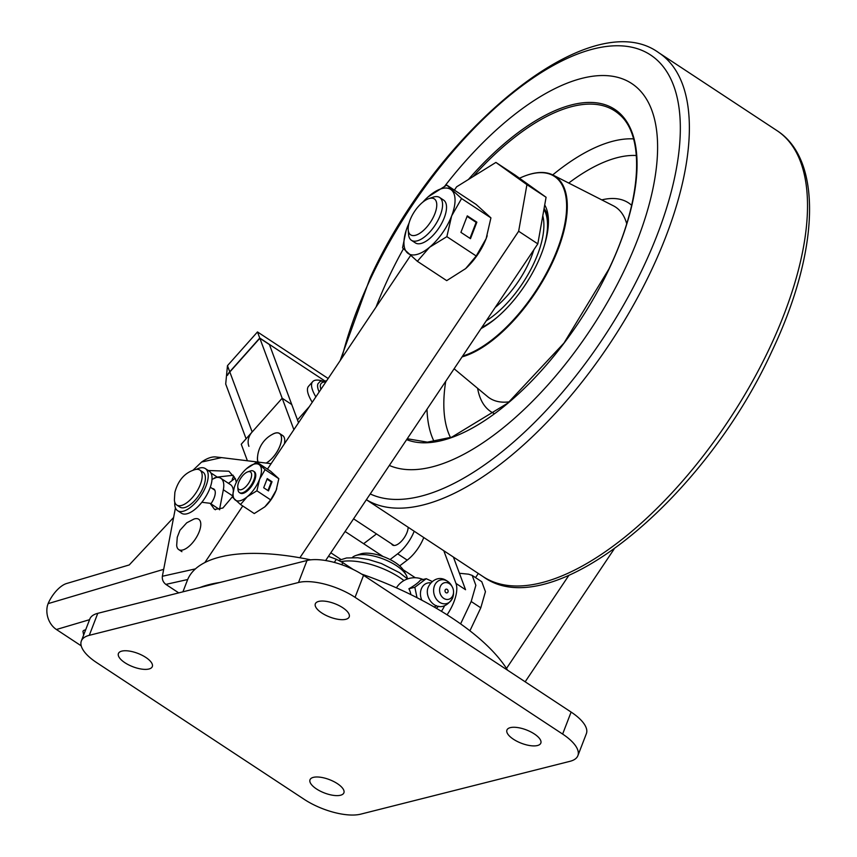 <?xml version="1.0" encoding="UTF-8"?>
<svg xmlns="http://www.w3.org/2000/svg" width="857" height="857" viewBox="0 0 857 857"><rect width="100%" height="100%" fill="white"/><g stroke="black" fill="none" stroke-linecap="round" stroke-linejoin="round"><path stroke-width="1.29" d="M355.698 555.572L360.465 553.965A25.635 10.059 21.1 0 1 395.323 562.588A25.635 10.059 21.1 0 1 403.733 570.666L406.186 575.058A29.909 11.73 -158.9 0 0 396.373 565.631A29.909 11.73 -158.9 0 0 355.698 555.572A29.909 11.73 -158.9 0 0 352.334 557.543M407.354 578.775A29.909 11.73 -158.9 0 0 406.186 575.058M361.568 574.061A175.192 68.731 21.1 0 1 451.768 617.843A175.192 68.731 21.1 0 1 507.59 670.217M534.34 733.946A18.158 7.124 -158.9 0 0 506.937 730.046A18.158 7.124 -158.9 0 0 513.418 739.227A18.158 7.124 -158.9 0 0 540.821 743.126A18.158 7.124 -158.9 0 0 534.34 733.946M337.412 783.662A18.158 7.124 -158.9 0 0 310.009 779.763A18.158 7.124 -158.9 0 0 316.49 788.943A18.158 7.124 -158.9 0 0 343.893 792.832A18.158 7.124 -158.9 0 0 337.412 783.662M145.819 657.426A18.158 7.124 -158.9 0 0 118.416 653.527A18.158 7.124 -158.9 0 0 124.897 662.707A18.158 7.124 -158.9 0 0 152.3 666.607A18.158 7.124 -158.9 0 0 145.819 657.426M342.736 607.709A18.158 7.124 -158.9 0 0 315.333 603.821A18.158 7.124 -158.9 0 0 321.814 612.991A18.158 7.124 -158.9 0 0 349.217 616.89A18.158 7.124 -158.9 0 0 342.736 607.709M182.927 591.823L187.394 580.253A175.192 68.731 21.1 0 1 310.684 559.846M355.066 597.329A42.732 16.765 -158.9 0 0 298.515 582.503L89.289 635.326A42.732 16.765 -158.9 0 0 81.351 640.982A42.732 16.765 -158.9 0 0 96.605 662.579L304.171 799.324A42.732 16.765 -158.9 0 0 360.722 814.15L569.948 761.327A42.732 16.765 -158.9 0 0 577.875 755.67A42.732 16.765 -158.9 0 0 562.631 734.074L355.066 597.329L363.55 575.326A42.732 16.765 -158.9 0 0 306.999 560.499L97.773 613.323A42.732 16.765 -158.9 0 0 89.846 618.979L81.351 640.982M577.875 755.67L586.37 733.667A42.732 16.765 -158.9 0 0 571.116 712.071L363.55 575.326M199.852 587.548A175.192 68.731 21.1 0 1 220.067 582.449M614.03 549.176L525.17 681.797M568.866 575.368L506.487 668.46M475.539 577.618L478.313 573.472M454.403 190.115L456.62 186.815L495.903 162.423L526.926 184.651L518.646 231.251L537.81 243.87L325.639 560.521M518.646 231.251L299.875 557.768M526.926 184.651L546.08 197.271L537.81 243.87M495.903 162.423L515.068 175.053L546.08 197.271M204.855 562.556L242.756 505.973M267.448 469.133L410.514 255.622M452.946 595.229A8.549 6.877 -104.2 0 1 443.733 598.357A8.549 6.877 -104.2 0 1 440.177 586.82A8.549 6.877 -104.2 0 1 445.822 582.567A8.549 6.877 -104.2 0 1 452.207 586.788A8.549 6.877 -104.2 0 1 453.546 592.069A8.549 6.877 -104.2 0 1 452.946 595.229M447.193 589.38A1.907 1.532 -104.2 0 1 445.929 592.669A1.907 1.532 -104.2 0 1 447.193 589.38M421.301 588.963A12.394 9.963 -104.2 0 1 430.814 582.899A12.394 9.963 75.8 0 0 421.301 588.963A12.394 9.963 75.8 0 0 421.858 600.211A12.394 9.963 -104.2 0 1 421.301 588.963M436.545 605.653A12.394 9.963 -104.2 0 1 434.06 606.949A12.394 9.963 75.8 0 0 436.545 605.653M417.027 597.704L414.842 587.27L408.896 588.77A15.255 2.903 -29.4 0 0 420.305 580.189L426.25 578.689L432.26 581.517M438.73 606.22L436.277 608.234M414.842 587.27L426.25 578.689M410.889 594.619A15.255 8.891 -90.2 0 0 408.896 588.77M298.536 422.737L291.755 404.547L282.178 398.237L241.245 444.237L247.405 460.777M248.916 446.347A17.097 14.537 -20.4 0 1 252.162 431.971L282.178 398.237L293.887 429.678M259.842 338.258L282.178 398.237L291.755 404.547L269.419 344.568L259.842 338.258L229.815 371.981A17.097 14.537 159.6 0 0 227.501 375.323L227.555 375.205M324.257 380.54L259.757 338.044L229.74 371.777A17.097 14.537 -20.4 0 0 227.416 375.109M328.167 378.505L257.486 331.938L259.757 338.044M257.486 331.938L227.469 365.671L225.702 384.022L246.098 438.784M441.409 611.287A17.097 7.627 -56.6 0 0 444.537 605.835M443.797 550.74L455.967 583.413A32.052 14.301 123.4 0 1 447.086 614.812M455.967 583.413L465.555 589.723L453.385 557.05M320.839 389.453L320.282 386.507A42.871 11.912 -138.3 0 1 320.282 386.153A42.871 11.912 -138.3 0 1 325.799 382.04M315.858 396.877A50.424 14.001 -138.3 0 1 311.53 384.943A50.424 14.001 -138.3 0 1 312.655 381.676A50.424 14.001 -138.3 0 1 320.1 380.379L321.803 380.733M319.147 391.97A45.271 12.576 -138.3 0 1 317.572 385.682A45.271 12.576 -138.3 0 1 317.958 383.765L320.314 381.247L326.613 380.829M312.655 381.676L308.563 386.271A50.424 14.001 41.7 0 0 307.438 389.539A50.424 14.001 41.7 0 0 312.248 402.265M272.023 434.563A18.158 8.099 123.4 0 1 279.478 433.428A18.158 8.099 123.4 0 1 279.243 447.665A18.158 8.099 123.4 0 1 266.195 463.08M258.086 462.084A18.158 8.099 123.4 0 1 257.593 456.46M279.478 433.428L282.671 435.538A18.158 8.099 123.4 0 1 284.406 443.819M258.171 462.094A18.083 8.067 123.4 0 1 257.486 458.184A27.992 27.992 0 0 1 273.554 433.781A18.083 8.067 123.4 0 1 279.157 447.75A18.083 8.067 123.4 0 1 266.109 463.069M408.136 527.248A12.823 5.72 123.4 0 1 399.008 543.424A12.823 5.72 123.4 0 1 392.57 545.031A12.823 5.72 123.4 0 1 391.585 543.874M234.122 476.535L233.95 476.663A12.823 7.102 52.7 0 0 232.129 480.552L228.487 483.327M423.776 537.543A26.706 11.912 123.4 0 1 407.214 560.124L399.662 565.877M363.636 543.713L376.502 533.932M414.199 531.233A26.706 11.912 123.4 0 1 397.637 553.815L390.085 559.557M199.799 470.054L202.991 472.153A20.943 9.341 123.4 0 1 205.027 481.527A20.943 9.341 123.4 0 1 194.014 501.345A20.943 9.341 123.4 0 1 179.949 507.119L176.756 505.019A20.943 9.341 123.4 0 1 174.389 499.985L174.871 492.379C178.074 480.52 184.534 473.01 194.239 469.861A20.943 9.341 123.4 0 1 199.799 470.054A20.943 9.341 123.4 0 1 201.834 479.417A20.943 9.341 123.4 0 1 190.822 499.245A20.943 9.341 123.4 0 1 176.756 505.019M196.403 469.347A25.207 11.248 123.4 0 1 205.337 468.586A25.207 11.248 123.4 0 1 206.58 469.743A25.207 11.248 123.4 0 1 199.81 497.381A25.207 11.248 123.4 0 1 177.603 510.697A25.207 11.248 123.4 0 1 176.36 509.54A25.207 11.248 123.4 0 1 174.774 502.181M205.337 468.586L209.172 471.114A25.207 11.248 123.4 0 1 210.415 472.261A25.207 11.248 123.4 0 1 203.634 499.899A25.207 11.248 123.4 0 1 181.438 513.214L177.603 510.697M183.591 549.723A18.158 8.099 123.4 0 1 178.727 549.583A18.158 8.099 123.4 0 1 176.681 545.309L177.26 537.253L179.959 530.279L186.751 522.802L193.971 519.053A18.158 8.099 123.4 0 1 198.706 519.246A18.158 8.099 123.4 0 1 197.892 534.693A18.158 8.099 123.4 0 1 183.591 549.723M214.346 477.97A25.635 11.441 123.4 0 1 214.743 477.842A25.635 11.441 123.4 0 1 220.86 478.302L230.437 484.612A25.635 11.441 123.4 0 1 233.34 490.793M220.86 478.302A25.635 11.441 123.4 0 1 223.345 489.765L219.499 509.744M212.354 488.554A12.823 5.72 123.4 0 1 213.811 489.004A12.823 5.72 123.4 0 1 210.886 503.798M81.222 645.846L56.423 629.509A19.229 15.201 -106.5 0 1 47.467 605.524L48.11 603.628A21.361 9.534 123.4 0 1 66.578 583.521L129.257 564.934L173.617 517.478M85.625 629.895A8.549 3.578 -159.9 0 0 82.947 631.373L83.654 635.026M271.101 463.68L221.545 457.606L201.588 462.062L192.836 470.397M201.588 462.062A38.458 17.161 123.4 0 1 215.803 456.963L221.545 457.606M232.301 496.899L222.874 508.03L214.764 509.412L214.164 508.929L215.439 509.765M236.296 482.395L235.429 478.817L228.915 471.232L208.272 470.514M178.738 592.883L165.862 584.399C163.184 582.299 162.016 579.589 162.359 576.268L175.439 507.922M459.427 573.269L468.586 574.19L472.164 575.39L481.763 581.721L485.448 591.651L480.788 607.827L469.915 630.806M214.164 508.929L210.136 503.305L201.866 502.277M472.164 575.39L475.849 585.32L471.189 601.507L460.605 623.885M210.833 472.871L217.228 477.092L233.211 475.26M217.228 477.092L212.022 479.363M219.767 509.647L210.136 503.305M334.284 562.406L336.362 559.278L328.445 556.343M336.362 559.278L342.961 562.728L341.664 564.688M353.213 569.476L342.961 562.728M248.187 483.873A10.445 4.66 123.4 0 1 237.775 486.99A10.445 4.66 123.4 0 1 241.213 477.531A10.445 4.66 123.4 0 1 247.748 471.864A10.445 4.66 123.4 0 1 251.637 474.671A10.445 4.66 123.4 0 1 248.187 483.873M247.748 471.864L250.201 471.018A12.823 5.72 123.4 0 1 253.522 471.168A12.823 5.72 123.4 0 1 250.747 485.758A12.823 5.72 123.4 0 1 239.424 492.571A12.823 5.72 123.4 0 1 237.978 489.583L237.775 486.99M253.522 471.168L254.304 471.682A12.823 5.72 123.4 0 1 254.636 480.52A12.823 5.72 123.4 0 1 240.206 493.096L239.424 492.571M234.947 485.49A21.361 9.534 123.4 0 1 246.313 468.865A21.361 9.534 123.4 0 1 247.234 468.061A21.361 9.534 123.4 0 1 259.532 464.955A21.361 9.534 123.4 0 1 259.564 479.277A21.361 9.534 123.4 0 1 247.287 496.706A21.361 9.534 123.4 0 1 234.979 499.824A21.361 9.534 123.4 0 1 234.454 486.851A21.361 9.534 123.4 0 1 234.947 485.49M234.272 487.419L232.29 497.017L240.517 504.494L247.287 496.706L256.907 490.804L259.564 479.277L265.07 469.636L278.825 478.699L276.168 490.215A21.361 9.534 -56.6 0 0 276.661 488.865A21.361 9.534 -56.6 0 0 276.757 488.586M240.517 504.494L254.261 513.557L264.792 506.873L270.662 499.867L276.168 490.215A21.361 9.534 123.4 0 1 264.813 506.851A21.361 9.534 123.4 0 1 264.663 506.98M256.907 490.804L270.662 499.867M263.699 487.751L268.487 490.911L272.033 481.741L267.245 478.592L263.699 487.751M278.825 478.699L270.608 471.221L256.854 462.159L246.452 468.725M265.07 469.636L256.854 462.159M267.962 490.558L271.294 481.934L267.03 479.127M271.294 481.934L272.033 481.741M533.857 249.773A61.961 27.649 123.4 0 1 495.217 307.438M434.863 213.747A21.521 9.598 123.4 0 1 419.287 233.607A21.521 9.598 123.4 0 1 408.211 229.815A21.521 9.598 123.4 0 1 410.075 220.003A21.521 9.598 123.4 0 1 428.736 198.663A21.521 9.598 123.4 0 1 434.863 213.747M428.736 198.663L433.01 197.206A25.635 11.441 123.4 0 1 439.652 197.496A25.635 11.441 123.4 0 1 440.316 215.171A25.635 11.441 123.4 0 1 411.446 240.314A25.635 11.441 123.4 0 1 408.553 234.325L408.211 229.815M439.652 197.496L443.594 200.088A25.635 11.441 123.4 0 1 444.258 217.774A25.635 11.441 123.4 0 1 415.388 242.906L411.446 240.314M422.822 202.134A38.458 17.161 123.4 0 1 427.782 197.153A38.458 17.161 123.4 0 1 429.443 195.717A38.458 17.161 123.4 0 1 451.596 190.125A38.458 17.161 123.4 0 1 451.65 215.91A38.458 17.161 123.4 0 1 429.539 247.287A38.458 17.161 123.4 0 1 407.386 252.879A38.458 17.161 123.4 0 1 406.454 229.537A38.458 17.161 123.4 0 1 407.343 227.094A38.458 17.161 123.4 0 1 409.068 223.013M406.122 230.554L402.554 247.834L417.359 261.299L429.539 247.287L446.861 236.65L451.65 215.91L461.569 198.545L490.922 217.882L486.133 238.632A38.458 17.161 -56.6 0 0 487.022 236.178A38.458 17.161 -56.6 0 0 487.183 235.696M417.359 261.299L446.711 280.635L465.651 268.595L476.213 255.997L486.133 238.632A38.458 17.161 123.4 0 1 465.683 268.562A38.458 17.161 123.4 0 1 465.426 268.809M446.861 236.65L476.213 255.997M460.916 232.365L470.493 238.675L476.867 222.177L467.29 215.857L460.916 232.365M490.922 217.882L476.117 204.427L446.765 185.08L428.05 196.917M461.569 198.545L446.765 185.08M469.968 238.321L476.128 222.359L467.076 216.403M476.128 222.359L476.867 222.177M388.992 276.79A226.473 101.051 123.4 0 1 403.379 248.873A226.473 101.051 123.4 0 0 388.992 276.79A226.473 101.051 123.4 0 0 376.073 307.02A226.473 101.051 123.4 0 1 388.992 276.79M444.89 185.98A226.473 101.051 123.4 0 1 631.684 83.504A226.473 101.051 123.4 0 1 625.192 268.455A226.473 101.051 123.4 0 1 389.346 465.447A226.473 101.051 123.4 0 0 625.192 268.455A226.473 101.051 123.4 0 0 631.684 83.504A226.473 101.051 123.4 0 0 444.89 185.98M527.141 175.139A106.868 47.681 123.4 0 1 527.387 175.053A106.868 47.681 123.4 0 1 553.011 175.053A106.868 47.681 123.4 0 1 552.004 263.528A106.868 47.681 123.4 0 1 462.084 356.887M462.662 356.019A106.397 47.478 -56.6 0 0 551.394 263.303A106.397 47.478 -56.6 0 0 526.894 175.224A106.397 47.478 -56.6 0 0 519.524 178.235M544.72 204.962A79.048 35.276 123.4 0 1 548.298 217.71A79.048 35.276 123.4 0 1 537.135 263.806A79.048 35.276 123.4 0 1 481.077 328.552M548.426 220.131A74.773 33.369 -56.6 0 0 544.088 208.54M306.999 560.499L298.515 582.503M571.116 712.071L562.631 734.074M97.773 613.323L89.289 635.326M453.546 592.069L453.524 593.269A12.191 9.802 -104.2 0 1 452.667 597.779A12.191 9.802 -104.2 0 1 439.523 602.235A12.191 9.802 -104.2 0 1 434.456 585.781A12.191 9.802 -104.2 0 1 442.512 579.718A12.191 9.802 -104.2 0 1 451.628 585.749L452.207 586.788M341.215 561.646A44.864 17.601 21.1 0 1 399.587 577.447A44.864 17.601 21.1 0 1 403.968 580.553M227.469 365.671L229.74 371.777M229.815 371.981L252.162 431.971M232.129 480.552L235.139 478.27M407.214 560.124L397.637 553.815M232.451 495.753L223.345 489.765M89.578 619.675L56.423 629.509M48.11 603.628L163.687 569.337M187.683 579.525L165.862 584.399M162.359 576.268L195.45 568.877M480.788 607.827L471.189 601.507M542.792 215.835A72.213 32.223 123.4 0 1 541.345 242.992A72.213 32.223 123.4 0 1 486.262 320.807M543.938 209.376A74.773 33.369 123.4 0 1 544.881 243.474A74.773 33.369 123.4 0 1 544.216 245.873M497.156 317.294A74.773 33.369 123.4 0 1 481.859 327.385M366.378 499.727L483.112 576.632A267.063 119.166 -56.6 0 0 769.297 348.703A267.063 119.166 -56.6 0 0 776.956 130.607L658.808 52.759A267.063 119.166 123.4 0 1 651.149 270.855A267.063 119.166 123.4 0 1 366.389 499.706M370.245 493.953A260.657 116.306 -56.6 0 0 643.018 267.823A260.657 116.306 -56.6 0 0 614.426 45.807A260.657 116.306 -56.6 0 0 371.167 277.422A260.657 116.306 -56.6 0 0 341.782 358.205M468.415 179.488A195.557 87.253 123.4 0 1 614.169 108.989A195.557 87.253 123.4 0 1 609.07 269.023A195.557 87.253 123.4 0 1 406.636 439.641M407.246 438.741L427.397 442.148L451.757 437.166L507.847 403.079L563.97 343.068L608.866 269.109C641.893 200.613 645.621 135.727 619 114.12A194.282 86.686 -56.6 0 0 473.096 176.585M552.722 174.914A187.244 83.547 123.4 0 1 633.527 138.888M636.344 155.513A174.517 77.869 -56.6 0 0 568.716 183.055M601.764 199.885A125.036 55.791 123.4 0 1 631.652 205.316M626.692 223.677A114.409 51.045 -56.6 0 0 613.333 205.776L553.011 175.053M454.124 368.767L487.601 396.62A114.409 51.045 -56.6 0 0 509.326 401.826M494.403 413.631A125.036 55.791 123.4 0 1 477.628 388.317M445.715 381.322A174.517 77.869 -56.6 0 0 450.503 437.606M434.113 441.569A187.244 83.547 123.4 0 1 427 409.26M451.628 585.749C442.33 573.129 431.971 579.3 428.339 586.97C422.951 598.39 439.802 617.983 452.582 598.154L453.524 593.269M423.047 579.493A21.361 21.361 0 0 0 396.405 587.848M407.525 578.925L399.405 572.626L381.376 563.499L368.746 559.589L357.701 557.757L346.582 557.971L338.836 560.371M297.486 419.93L309.334 406.614M353.577 518.828L394.027 545.481M210.297 487.205L214.796 490.161M178.727 549.583L181.92 551.683M330.823 552.797L340.904 559.439M345.092 531.49L383.09 556.525M403.176 569.755L415.302 577.747M340.143 360.636L370.16 277.839C438.409 128.657 591.234 3.074 658.808 52.759M483.112 576.632C550.687 626.317 703.511 500.745 771.75 351.563C818.606 253.554 823.684 160.623 776.956 130.607"/></g></svg>
